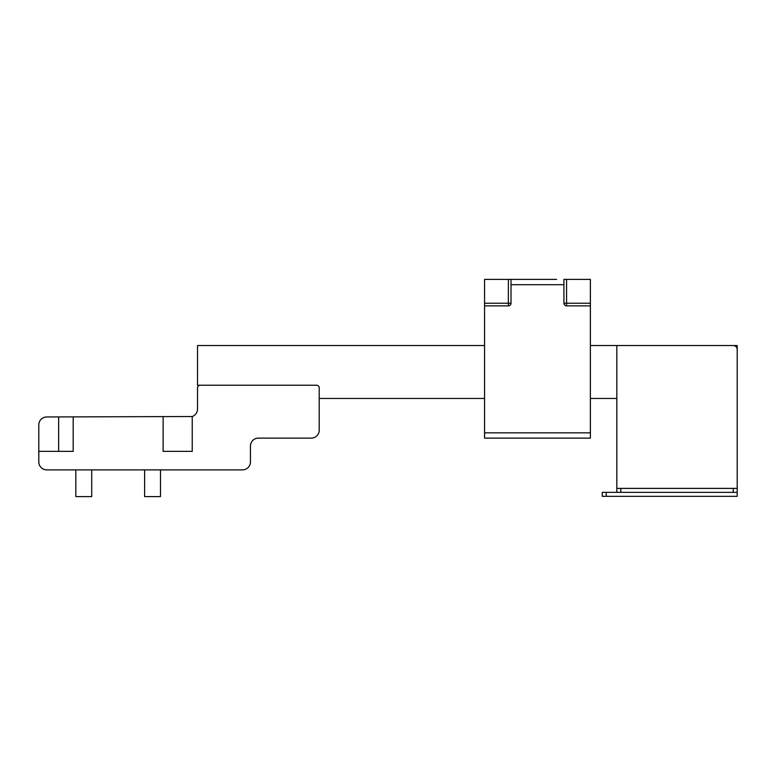 <?xml version="1.0" encoding="UTF-8"?>
<svg xmlns="http://www.w3.org/2000/svg" width="776" height="776" viewBox="0 0 776 776"><rect width="100%" height="100%" fill="white"/><g stroke="black" fill="none" stroke-linecap="round" stroke-linejoin="round"><path stroke-width="1.16" d="M230.482 469.878L242.5 469.878A7.935 7.935 -179.7 0 0 250.435 461.943L250.435 446.064A7.935 7.935 -179.7 0 1 258.369 438.13A7.935 7.935 -179.7 0 0 250.435 446.064A7.935 7.935 -179.7 0 1 258.369 438.13L311.283 438.13A7.935 7.935 -179.7 0 0 319.217 430.195L319.217 387.864A2.648 2.648 -179.7 0 0 316.569 385.226L197.531 385.226L197.531 345.543L484.563 345.543M73.186 416.964L73.186 451.36L38.8 451.36L38.8 424.909A7.935 7.935 0.3 0 1 46.735 416.964L192.235 416.518A7.935 7.935 -179.7 0 0 197.531 409.03L197.531 387.864A2.648 2.648 -179.7 0 1 200.169 385.226L316.569 385.226A2.648 2.648 -179.7 0 1 319.217 387.864L319.217 430.195L319.217 398.447L484.563 398.447M38.8 451.36L38.8 461.943A7.935 7.935 -179.7 0 0 46.735 469.878L50.042 469.878M67.24 469.878L75.573 469.878M91.975 469.878L144.355 469.878M160.758 469.878L169.09 469.878M186.288 469.878L217.474 469.878M590.381 345.543L737.2 345.543L737.2 496.33L602.283 496.33L602.283 492.362L606.25 492.362L606.25 496.33M590.381 398.447L616.833 398.447M163.135 416.964L163.135 451.36L192.235 451.36L192.235 416.518M46.735 469.878L242.5 469.878M616.833 488.395L616.833 345.543L733.233 345.543A3.967 3.967 0 0 1 737.2 349.51L737.2 488.395L616.833 488.395L616.833 492.362L606.25 492.362M737.2 492.362L616.833 492.362M556.644 279.409L511.015 279.409L556.644 279.409M566.567 305.86A2.648 2.648 0 0 1 563.919 303.212L563.919 279.409L590.381 279.409L590.381 303.212L566.567 303.212L566.567 305.86L590.381 305.86L590.381 438.13L484.563 438.13L484.563 303.212L511.015 303.212A2.648 2.648 0 0 1 508.367 305.86L484.563 305.86M563.919 284.695L511.015 284.695L511.015 279.409L508.367 279.409L508.367 305.86M590.381 303.212L590.381 305.86M484.563 303.212L484.563 279.409L508.367 279.409M511.015 284.695L511.015 303.212M75.835 469.878L75.835 496.591L91.713 496.591L91.713 469.878M144.617 469.878L144.617 496.591L144.617 469.878L144.617 496.591L160.486 496.591L160.486 469.878M58.636 416.964L58.636 451.36M733.233 488.395L733.233 492.362M620.8 488.395L620.8 492.362M590.381 432.843L484.563 432.843M566.567 279.409L566.567 303.212L563.919 303.212"/></g></svg>
